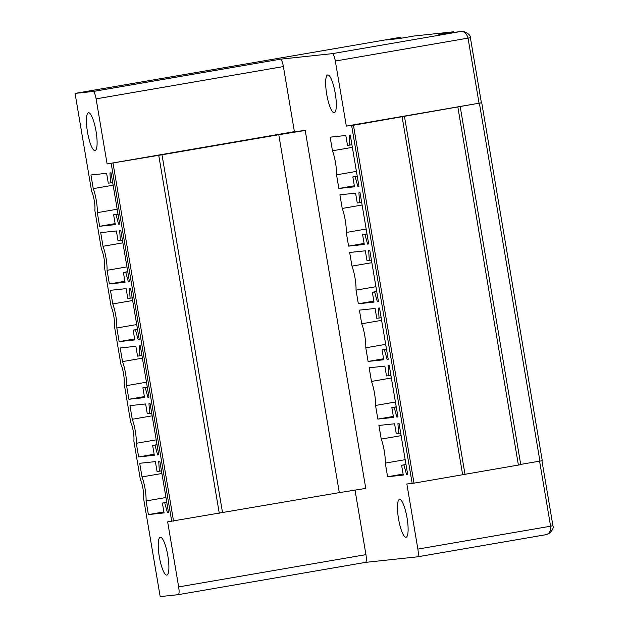 <?xml version="1.0" encoding="UTF-8"?>
<svg xmlns="http://www.w3.org/2000/svg" width="628" height="628" viewBox="0 0 628 628"><rect width="100%" height="100%" fill="white"/><g stroke="black" fill="none" stroke-linecap="round" stroke-linejoin="round"><path stroke-width="0.94" d="M417.494 556.832L545.74 534.718C549.225 533.981 550.842 531.139 550.591 526.201L552.93 525.762C553.841 527.865 552.475 530.487 548.848 533.635L545.74 534.718L417.471 556.832A7.677 1.711 -99.8 0 0 417.471 556.832L365.527 562.374A7.677 1.711 -99.8 0 1 365.512 562.382L178.281 594.661A7.677 1.711 -99.8 0 1 178.234 594.677L160.171 596.6L143.608 498.671A12.277 2.74 -99.8 0 0 140.389 479.619L133.858 441.013A12.277 2.74 -99.8 0 0 130.64 421.961L124.109 383.355A12.277 2.74 -99.8 0 0 120.882 364.303L114.351 325.697A12.277 2.74 -99.8 0 0 111.132 306.645L104.601 268.038A12.277 2.74 -99.8 0 0 101.383 248.978L94.852 210.38A12.277 2.74 -99.8 0 0 91.625 191.32L75.07 93.407L398.011 37.719L400.978 37.405L401.119 38.237M400.978 37.405L386.236 39.949L399.251 38.559L413.993 36.016L453.557 31.793L453.699 32.609M353.462 125.247L346.326 126.102L335.321 61.034L470.388 37.711C470.553 35.356 468.323 33.292 463.684 31.518L460.63 31.526C464.178 31.18 466.651 33.386 468.041 38.143L479.046 103.22L481.731 102.749L353.462 125.247L413.993 483.16L465.003 474.328L404.471 116.416M400.578 527.81A19.185 4.278 -99.8 0 0 406.041 537.254A19.185 4.278 -99.8 0 0 404.989 508.876A19.185 4.278 -99.8 0 0 399.526 499.441A19.185 4.278 -99.8 0 0 400.578 527.81M417.471 556.832A7.677 1.711 -99.8 0 0 417.871 549.092L406.865 484.015L413.993 483.16M335.321 61.034A7.677 1.711 -99.8 0 0 332.338 53.647L280.41 59.189L93.125 91.484L75.07 93.407M305.232 130.491L365.763 488.403L339.308 492.627L278.777 134.722L305.232 130.491L294.399 131.644L283.393 66.576A7.677 1.711 -99.8 0 0 280.41 59.189M365.936 554.634L178.658 586.921A7.677 1.711 -99.8 0 1 178.258 594.669L365.543 562.374A7.677 1.711 -99.8 0 0 365.936 554.634L355.008 490.013M401.606 465.238L403.27 475.074L387.594 476.746L385.286 463.111A18.416 4.106 -99.8 0 0 381.227 439.09L378.92 425.446L394.596 423.774L396.26 433.61L398.56 433.367L397.932 423.421L399.023 423.303L407.698 474.603L406.606 474.721L403.914 464.995L401.606 465.238L405.986 464.485M391.856 407.58L393.521 417.416L377.844 419.088L375.536 405.453A18.416 4.106 -99.8 0 0 371.47 381.431L369.17 367.788L384.838 366.116L386.503 375.952L388.811 375.709L388.183 365.763L389.274 365.645L397.948 416.945L396.857 417.063L394.164 407.337L391.856 407.58L396.237 406.826M382.099 349.922L383.763 359.758L368.094 361.43L365.786 347.794A18.416 4.106 -99.8 0 0 361.72 323.765L359.412 310.13L375.089 308.458L376.753 318.294L379.061 318.051L378.425 308.097L379.516 307.987L388.198 359.287L387.107 359.404L384.407 349.678L382.099 349.922L386.487 349.168M372.349 292.263L374.013 302.099L358.337 303.771L356.029 290.136A18.416 4.106 -99.8 0 0 351.97 266.107L349.663 252.472L365.339 250.8L367.003 260.636L369.303 260.392L368.675 250.439L369.766 250.329L378.441 301.628L377.349 301.746L374.657 292.02L372.349 292.263L376.729 291.51M362.599 234.605L364.264 244.441L348.587 246.113L346.279 232.478A18.416 4.106 -99.8 0 0 342.213 208.449L339.913 194.813L355.581 193.141L357.246 202.977L359.554 202.726L358.926 192.78L360.017 192.663L368.691 243.97L367.6 244.088L364.907 234.362L362.599 234.605L366.98 233.851M352.842 176.947L354.506 186.783L338.837 188.455L336.529 174.82A18.416 4.106 -99.8 0 0 332.463 150.791L330.155 137.155L345.832 135.483L347.496 145.319L349.804 145.068L349.168 135.122L350.259 135.004L358.941 186.312L357.85 186.43L355.15 176.703L352.842 176.947L357.23 176.193M333.185 84.38A19.185 4.278 -99.8 0 0 327.722 74.944A19.185 4.278 -99.8 0 0 328.782 103.314A19.185 4.278 -99.8 0 0 334.245 112.757A19.185 4.278 -99.8 0 0 333.185 84.38M161.365 565.647A19.185 4.278 -99.8 0 0 166.828 575.091A19.185 4.278 -99.8 0 0 165.776 546.713A19.185 4.278 -99.8 0 0 160.313 537.27A19.185 4.278 -99.8 0 0 161.365 565.647M178.658 586.921L167.652 521.852L339.308 492.627M219.274 513.241L158.735 155.328L107.113 163.939L96.108 98.871A7.677 1.711 -99.8 0 0 93.125 91.484M164.701 502.832L162.393 503.075L164.057 512.911L148.381 514.583L146.081 500.948A18.416 4.106 -99.8 0 0 142.014 476.919L139.706 463.283L155.383 461.611L157.047 471.447L159.355 471.204L158.719 461.25L159.81 461.14L168.485 512.44L167.401 512.558L164.701 502.832L166.805 502.471M149.597 413.538L148.969 403.592L150.061 403.474L158.735 454.782L157.644 454.9L154.951 445.174L152.643 445.417L154.307 455.253L138.631 456.925L136.323 443.29A18.416 4.106 -99.8 0 0 132.265 419.261L129.957 405.625L145.625 403.953L147.29 413.789L151.701 413.177M139.848 355.88L139.22 345.934L140.303 345.816L148.985 397.124L147.894 397.241L145.194 387.515L142.894 387.759L144.558 397.595L128.881 399.267L126.573 385.631A18.416 4.106 -99.8 0 0 122.507 361.602L120.199 347.967L135.876 346.295L137.54 356.131L141.944 355.519M130.098 298.221L129.462 288.276L130.553 288.158L139.235 339.465L138.144 339.583L135.444 329.849L133.136 330.1L134.8 339.936L119.124 341.608L116.824 327.965A18.416 4.106 -99.8 0 0 112.757 303.944L110.45 290.309L126.126 288.637L127.79 298.473L132.194 297.86M120.341 240.563L119.713 230.617L120.804 230.5L129.478 281.807L128.387 281.917L125.694 272.191L123.386 272.442L125.051 282.278L109.374 283.95L107.066 270.307A18.416 4.106 -99.8 0 0 103.008 246.286L100.7 232.65L116.376 230.971L118.033 240.814L122.444 240.202M97.316 212.649A18.416 4.106 -99.8 0 0 93.25 188.628L90.942 174.984L106.619 173.312L108.283 183.148L110.591 182.905L109.963 172.959L111.046 172.841L119.728 224.149L118.637 224.259L115.937 214.533L113.637 214.784L115.301 224.62L99.624 226.292L97.316 212.649L117.201 209.218M89.569 141.151A19.185 4.278 -99.8 0 0 95.032 150.594A19.185 4.278 -99.8 0 0 93.98 122.217A19.185 4.278 -99.8 0 0 88.517 112.773A19.185 4.278 -99.8 0 0 89.569 141.151M479.384 103.188L539.923 461.093L520.714 464.406M464.995 474.297L520.753 464.649L460.222 106.736M453.557 31.793L438.807 34.336L461.164 31.455M403.914 464.995L406.01 464.634M406.606 474.721L407.69 474.533M398.56 433.367L400.664 433.006M381.227 439.09L401.111 435.659M405.178 459.68L385.286 463.111M387.594 476.746L403.098 474.077M394.164 407.337L396.26 406.975M396.857 417.063L397.932 416.874M388.811 375.709L390.914 375.348M371.47 381.431L391.362 378.001M395.42 402.022L375.536 405.453M377.844 419.088L393.348 416.419M384.407 349.678L386.51 349.317M387.107 359.404L388.183 359.216M379.061 318.051L381.157 317.682M361.72 323.765L381.612 320.343M385.671 344.364L365.786 347.794M368.094 361.43L383.598 358.761M374.657 292.02L376.753 291.659M377.349 301.746L378.433 301.558M369.303 260.392L371.407 260.023M351.97 266.107L371.855 262.685M375.921 286.706L356.029 290.136M358.337 303.771L373.841 301.102M364.907 234.362L367.003 234.001M367.6 244.088L368.683 243.899M359.554 202.726L361.657 202.365M342.213 208.449L362.105 205.018M366.163 229.047L346.279 232.478M348.587 246.113L364.091 243.444M355.15 176.703L357.254 176.335M357.85 186.43L358.926 186.241M349.804 145.068L351.9 144.707M332.463 150.791L352.355 147.36M356.414 171.389L336.529 174.82M338.837 188.455L354.341 185.778M479.046 103.22L346.326 126.102M278.777 134.722L162 154.794L222.54 512.699M158.735 155.328L162 154.794M539.923 461.093L542.27 460.654L481.731 102.749M458.927 31.706A7.677 7.481 -96.1 0 1 459.398 31.643L460.952 31.479M167.401 512.558L168.477 512.37M159.355 471.204L161.451 470.835M142.014 476.919L161.898 473.496M165.965 497.517L146.081 500.948M148.381 514.583L163.892 511.914M162.393 503.075L166.773 502.322M154.951 445.174L157.047 444.805M157.644 454.9L158.727 454.711M132.265 419.261L152.149 415.83M156.215 439.859L136.323 443.29M138.631 456.925L154.135 454.256M152.643 445.417L157.024 444.663M145.194 387.515L147.297 387.146M147.894 397.241L148.969 397.053M122.507 361.602L142.399 358.172M146.457 382.201L126.573 385.631M128.881 399.267L144.385 396.59M142.894 387.759L147.274 387.005M135.444 329.849L137.548 329.488M138.144 339.583L139.22 339.395M112.757 303.944L132.641 300.514M136.708 324.543L116.824 327.965M119.124 341.608L134.635 338.932M133.136 330.1L137.516 329.347M125.694 272.191L127.79 271.83M128.387 281.917L129.47 281.736M103.008 246.286L122.892 242.855M126.958 266.884L107.066 270.307M109.374 283.95L124.878 281.273M123.386 272.442L127.767 271.681M110.591 182.905L112.695 182.544M93.25 188.628L113.142 185.197M99.624 226.292L115.128 223.615M113.637 214.784L118.017 214.022M115.937 214.533L118.04 214.172M118.637 224.259L119.713 224.078M294.399 131.644L107.113 163.939M351.641 125.537L412.18 483.45M111.203 163.508L171.742 521.413M518.406 465.089L457.875 107.176M462.655 474.768L402.124 116.855M113.024 163.217L173.556 521.122M460.63 31.526L332.338 53.647M283.393 66.576L96.108 98.871M417.871 549.092L550.591 526.201L539.585 461.148M481.393 102.78L470.388 37.704M552.93 525.762L541.933 460.732"/></g></svg>
